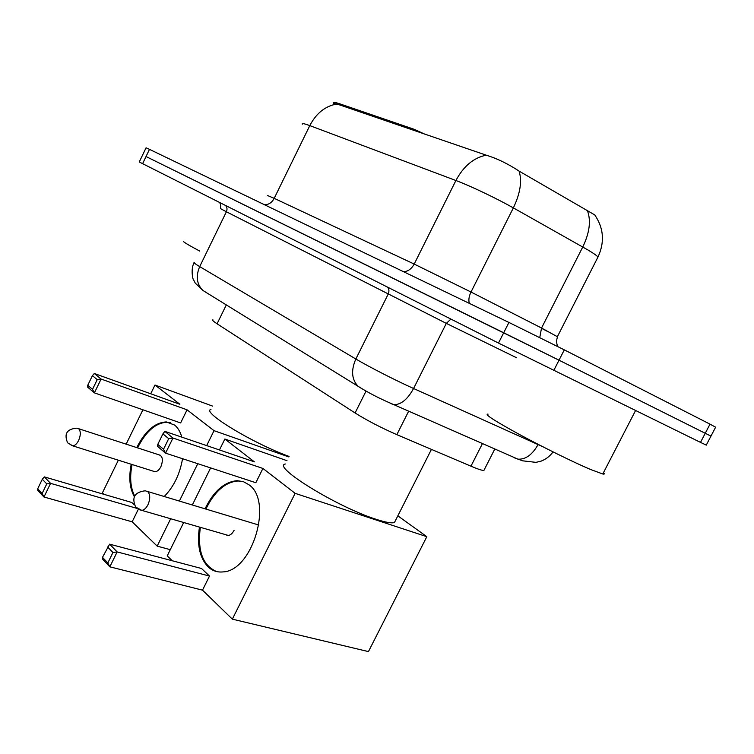 <?xml version="1.0" encoding="UTF-8"?>
<svg xmlns="http://www.w3.org/2000/svg" width="754" height="754" viewBox="0 0 754 754"><rect width="100%" height="100%" fill="white"/><g stroke="black" fill="none" stroke-linecap="round" stroke-linejoin="round"><path stroke-width="1.13" d="M424.728 134.127L413.927 129.217L339.008 103.571L338.537 104.533L333.24 103.251M333.541 102.968C333.249 102.044 335.068 102.252 339.008 103.571M484.351 469.544L483.87 470.487C482.042 470.496 477.734 469.063 470.948 466.189L396.849 434.653C381.081 427.744 367.16 420.515 355.087 412.975L217.067 323.796C213.363 321.374 211.978 320.045 212.911 319.79M594.783 214.937L519.082 171.101C507.951 163.769 497.009 158.453 486.255 155.183L338.537 104.533M710.014 424.144L564.294 349.856L508.931 322.448L149.481 149.358L146.069 147.803L139.264 161.978L498.488 343.061L700.504 442.391L705.254 433.277L710.947 436.132L559.016 360.195L705.254 433.277L710.014 424.144L715.603 427.216M498.488 343.061L503.71 332.759L559.016 360.195L146.04 156.54L503.71 332.759L508.931 322.448M700.504 442.391L706.272 445.105M183.637 241.252C182.411 241.421 187.784 244.711 199.744 251.101M488.083 414.135C483.87 413.899 494.096 420.553 518.743 434.097C542.267 446.858 573.398 462.202 590.373 469.403L602.785 473.993C604.567 474.36 604.793 473.927 603.445 472.711M210.979 409.375C200.847 411.693 252.863 443.38 289.093 456.434M136.757 447.603C145.107 431.024 154.966 422.466 166.342 421.938L174.617 425.077C177.897 427.744 180.291 431.759 181.808 437.141M182.553 458.715C179.848 474.219 173.74 486.82 164.221 496.5M170.291 549.675L157.181 546.122L132.167 521.815L43.968 497.009L37.766 490.43L37.7 488.79L42.309 479.271L44.316 476.886L131.799 502.475L134.212 504.746M103.845 494.294L102.393 492.89L118.34 460.194M136.992 508.394L50.584 483.352L43.968 497.009L42.13 493.484L37.7 488.79M132.167 521.815L138.34 509.223M134.297 496.622C129.66 488.338 128.632 477.546 131.215 464.247M157.181 546.122L170.668 518.733M179.367 501.071L197.765 463.691M206.671 445.605L214.023 430.666L187.058 409.818L180.621 422.947L94.391 392.872L87.69 387.198L87.747 385.294L92.535 389.337L94.391 392.872L101.093 379.045L187.058 409.818M94.325 373.494L92.412 375.652L97.228 379.639L101.093 379.045L94.325 373.494L179.876 404.267L154.985 385.03L150.715 393.776M142.911 409.79L126.154 444.153M288.848 456.933L214.023 430.666M154.985 385.03L212.581 406.095M42.13 493.484L46.767 483.898L42.309 479.271M44.316 476.886L50.584 483.352L46.767 483.898M97.228 379.639L92.535 389.337M92.412 375.652L87.747 385.294M153.373 471.222L155.07 471.75C157.275 471.589 159.207 469.902 160.885 466.707C163.364 459.997 162.685 456.019 158.84 454.785M134.636 495.962C130.442 487.706 129.584 477.225 132.063 464.511M137.605 447.885L138.076 446.896C146.399 430.911 156.106 422.692 167.19 422.231L170.772 422.843M285.332 464.002C271.431 466.377 337.509 507.188 376.029 519.27C385.417 522.324 391.552 523.417 394.436 522.56L395.793 519.874M205.06 508.818C213.571 491.231 224.277 481.844 237.18 480.675L243.363 481.646L248.905 484.737C273.24 500.901 252.609 571.117 222.901 571.918C217.246 572.465 212.326 570.797 208.142 566.923C199.687 557.988 196.794 544.708 199.461 527.074M232.345 619.147L295.125 493.342L426.83 536.678L368.442 651.597L232.345 619.147L202.506 590.156L109.839 566.829L102.403 558.94L102.497 557.338L109.622 544.171L201.516 568.497L209.499 576.065L117.143 551.928L109.839 566.829L107.822 562.955L102.497 557.338M172.242 560.75L167.228 555.877L183.684 522.503M202.506 590.156L209.499 576.065M295.125 493.342L262.92 468.451L255.832 482.72L165.56 453.145L157.52 446.33L157.775 444.408L163.524 449.261L165.56 453.145L172.968 438.036L262.92 468.451M164.843 431.363L162.921 433.88L168.708 438.658L172.968 438.036L164.843 431.363L254.381 461.844L224.862 439.035L219.471 449.959M210.62 467.904L192.327 504.982M426.83 536.678L397.829 515.849M224.862 439.035L286.982 460.675M107.822 562.955L112.94 552.503L107.586 546.952M109.622 544.171L117.143 551.928L112.94 552.503M168.708 438.658L163.524 449.261M162.921 433.88L157.775 444.408M216.587 571.551C202.703 565.453 197.294 550.712 200.357 527.329M205.946 509.091L207.03 506.792C215.531 490.571 225.87 481.966 238.066 480.967L243.504 481.702M225.041 534.482L227.972 535.566C230.366 535.265 232.402 533.512 234.098 530.307M413.418 130.244L413.927 129.217M226.313 304.918L217.067 323.796M366.039 391.09L355.087 412.975M408.668 411.156L396.849 434.653M482.456 443.559L470.948 466.189M587.507 210.866C591.127 220.865 589.543 232.901 582.767 246.973L541.542 328.028L557.376 336.727M597.404 258.17L597.979 257.039C596.904 255.691 593.643 253.382 588.205 250.121L513.351 207.887C496.396 198.293 470.185 185.814 455.906 180.517L309.79 125.607C316.378 113.091 325.492 105.88 337.132 103.986M486.255 155.183C473.71 157.671 463.597 166.116 455.906 180.517L414.2 264.07L471.005 292.024L541.542 328.028L539.76 337.547M519.082 171.101C522.202 181.13 520.288 193.392 513.351 207.887L471.005 292.024C468.913 296.388 468.366 300.177 469.374 303.4M267.425 195.475L274.202 198.34L309.79 125.607C304.22 123.543 301.713 123.072 302.26 124.193M149.481 149.358L142.591 163.703M564.294 349.856L553.747 370.525M264.597 204.796C268.707 204.739 271.902 202.59 274.202 198.34L414.2 264.07C411.524 268.942 407.98 271.487 403.56 271.704M541.438 328.235L546.961 331.157M194.268 262.373C193.241 262.43 195.05 263.843 199.697 266.605L355.85 359.008C369.036 366.859 395.379 380.327 413.578 388.498L542.626 446.641M538.186 444.36L538.054 444.615C532.296 454.766 525.604 459.61 517.97 459.158L514.256 457.772M205.229 291.892L202.92 290.469C196.709 284.239 195.635 276.284 199.697 266.605L226.388 211.77L220.422 208.575C220.828 205.38 220.602 203.495 219.734 202.92L220.715 203.071M553.04 451.891C550.024 456.123 546.019 459.214 541.052 461.165L535.943 462.353L522.682 460.826L517.97 459.158L393.89 404.672C401.043 404.738 407.612 399.347 413.578 388.498L446.321 323.381L226.388 211.77C227.444 209.235 227.143 207.143 225.484 205.474M516.688 357.811L446.321 323.381L450.92 319.083M362.08 388.819L358.103 386.312C351.628 379.488 350.883 370.384 355.85 359.008L388.084 294.343C389.384 291.364 389.177 288.952 387.443 287.095M194.07 262.75C190.357 269.555 193.118 280.12 193.307 279.329L195.229 283.07L202.92 290.469L358.103 386.312C368.48 392.872 380.412 398.998 393.89 404.672L390.478 403.437M155.07 471.75L72.799 445.868L67.634 442.834C63.807 433.786 66.936 428.894 77.021 428.168L78.812 428.856C80.848 431.429 80.782 435.312 78.605 440.487C76.88 443.852 74.938 445.642 72.799 445.868L71.244 445.407M228.528 535.491L141.809 510.383L135.692 507.074C131.422 497.517 134.608 492.089 145.277 490.788L147.831 491.674C150.3 494.709 150.348 499.073 147.963 504.746C146.21 508.139 144.155 510.015 141.809 510.383L139.528 509.779M494.822 448.988L483.87 470.487M557.46 346.397L556.405 341.439L557.489 336.482L597.979 257.039C604.831 242.157 603.747 228.104 594.727 214.871M715.669 427.094L706.234 445.171M602.785 473.993L635.547 410.581M160.489 455.322L78.605 428.687M167.19 422.231L166.342 421.938M394.436 522.56L431.439 449.375M258.876 525.057L147.614 491.495M238.066 480.967L237.18 480.675"/></g></svg>
